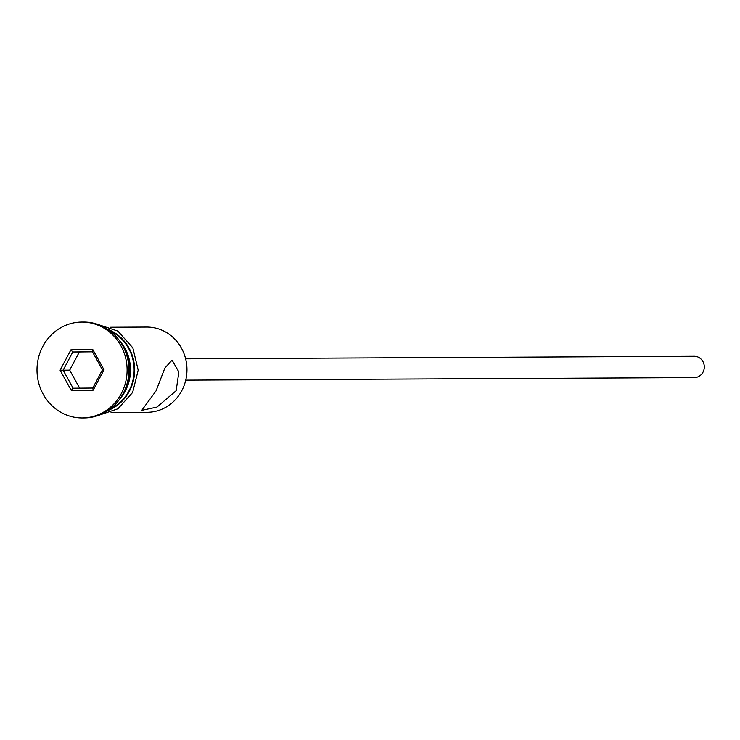 <?xml version="1.0" encoding="UTF-8"?>
<svg xmlns="http://www.w3.org/2000/svg" width="740" height="740" viewBox="0 0 740 740"><rect width="100%" height="100%" fill="white"/><g stroke="black" fill="none" stroke-linecap="round" stroke-linejoin="round"><path stroke-width="1.11" d="M111.065 412.476L147.14 412.3A42.624 40.053 -90.3 0 0 181.781 390.683A42.624 40.053 -90.3 0 0 146.705 327.062L110.639 327.237M185.648 358.826L694.231 356.273A10.656 10.009 89.7 0 1 703 372.183A10.656 10.009 89.7 0 1 694.342 377.585L185.749 380.138M156.094 390.812L141.803 410.321L156.963 407.102L176.138 390.711L178.876 371.989L172.05 360.13L164.826 368.122L156.094 390.812M125.671 387.936A42.624 40.053 -90.3 0 0 125.495 351.639M82.297 417.952L84.12 417.943A47.952 45.057 -90.3 0 0 123.099 393.625A47.952 45.057 -90.3 0 0 83.639 322.048L81.816 322.057A47.952 45.057 -90.3 0 0 42.837 346.375A47.952 45.057 -90.3 0 0 82.297 417.952A47.952 45.057 -90.3 0 0 121.277 393.634A47.952 45.057 -90.3 0 0 81.816 322.057M110.057 409.035A42.624 40.053 -90.3 0 0 128.945 390.951A42.624 40.053 -90.3 0 0 109.659 330.688M119.778 398.99A42.624 40.053 -90.3 0 0 125.301 390.97A42.624 40.053 -90.3 0 0 119.482 340.641M71.243 390.341L60.088 370.194L70.901 349.854L92.87 349.668L104.025 369.815L93.203 390.156L71.243 390.341L73.112 388.204L92.759 388.028L102.434 369.834L92.463 351.805L72.807 351.972L63.131 370.176L73.112 388.204M92.87 349.668L92.463 351.805L79.365 351.944L69.69 370.139L60.088 370.194M69.69 370.139L79.652 388.139M79.365 351.944L72.807 351.972L70.901 349.854M93.203 390.156L92.759 388.028M102.434 369.834L104.025 369.815M108.086 410.45A43.151 40.552 -90.3 0 0 129.38 391.21A43.151 40.552 -90.3 0 0 107.679 329.3M97.144 324.185L117.891 331.095L132.839 347.846L138.204 370.185L132.636 392.459L117.91 408.795L97.597 415.677"/></g></svg>

